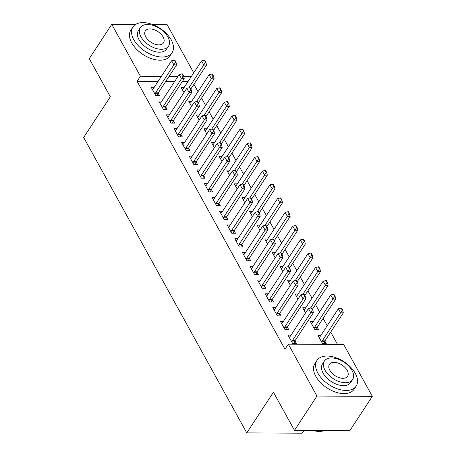 <?xml version="1.0" encoding="UTF-8"?>
<svg xmlns="http://www.w3.org/2000/svg" width="456" height="456" viewBox="0 0 456 456"><rect width="100%" height="100%" fill="white"/><g stroke="black" fill="none" stroke-linecap="round" stroke-linejoin="round"><path stroke-width="0.68" d="M337.52 344.417L330.72 332.099M327.203 325.732L323.122 318.334M319.605 311.961L315.518 304.562M312.007 298.195L307.92 290.797M304.403 284.43L300.322 277.031M296.805 270.659L292.718 263.26M289.207 256.893L285.12 249.495M281.603 243.128L277.522 235.729M274.005 229.357L269.918 221.958M266.407 215.591L262.32 208.192M258.803 201.826L254.722 194.427M251.205 188.06L247.118 180.661M243.607 174.289L239.52 166.89M236.003 160.523L231.922 153.125M228.405 146.758L224.323 139.359M220.807 132.987L216.72 125.588M213.203 119.221L209.122 111.823M205.605 105.456L201.523 98.057M198.007 91.684L193.92 84.286M343.676 344.451L372.33 396.355L316.966 396.047L288.312 344.149L343.676 344.451M316.966 396.047L294.473 430.361L349.837 430.669L372.33 396.355M303.952 430.413L302.128 433.2L246.764 432.892L83.67 137.45L110.329 96.78L89.273 58.647L111.766 24.333L135.5 24.464M152.635 24.561L167.13 24.641L193.737 72.835M313.335 321.526L310.331 321.508L314.891 329.768L318.63 329.791L317.262 327.311M283.41 321.36L280.4 321.343L284.96 329.602L288.705 329.625L287.337 327.146M298.138 293.989L295.129 293.972L297.979 299.136M268.208 293.824L265.204 293.807L269.764 302.072L273.503 302.089L272.135 299.609M282.937 266.458L279.927 266.441L282.777 271.599M253.012 266.293L250.002 266.275L254.562 274.535L258.301 274.558L256.933 272.078M267.735 238.921L264.731 238.904L267.581 244.068M237.81 238.756L234.8 238.739L239.36 246.998L243.105 247.021L241.737 244.541M252.538 211.385L249.529 211.367L252.379 216.532M222.613 211.219L219.604 211.202L224.164 219.467L227.903 219.484L226.535 217.01M237.337 183.853L234.327 183.836L237.177 188.995M207.412 183.688L204.402 183.671L208.962 191.93L212.701 191.953L211.333 189.474M222.135 156.317L219.131 156.3L221.981 161.464M192.21 156.151L189.2 156.134L193.76 164.394L197.505 164.416L196.137 161.937M206.938 128.78L203.929 128.769L206.779 133.927M177.013 128.62L174.004 128.603L178.564 136.863L182.303 136.88L180.935 134.406M191.737 101.249L188.727 101.232L191.577 106.39M161.812 101.084L158.802 101.067L163.362 109.326L167.101 109.349L165.733 106.869M187.992 81.601L182.292 81.567M174.631 81.527L165.727 81.476M158.067 81.436L137.085 81.322L284.983 349.233L288.312 344.149M154.213 87.318L151.204 87.301L155.764 95.56L159.503 95.578L158.135 93.104M184.138 87.484L181.129 87.466L183.979 92.625M169.41 114.849L166.4 114.832L170.96 123.091L174.705 123.114L173.337 120.635M199.34 115.015L196.331 114.997L199.181 120.162M184.612 142.386L181.602 142.369L186.162 150.628L189.901 150.651L188.533 148.171M214.537 142.551L211.527 142.534L214.377 147.693M199.813 169.917L196.804 169.906L201.364 178.165L205.103 178.182L203.735 175.708M229.738 170.082L226.729 170.065L229.579 175.229M215.01 197.454L212 197.437L216.56 205.696L220.305 205.719L218.937 203.239M244.935 197.619L241.931 197.602L244.781 202.766M230.212 224.99L227.202 224.973L231.762 233.233L235.501 233.255L234.133 230.776M260.137 225.156L257.127 225.139L259.977 230.297M245.408 252.521L242.404 252.504L246.964 260.769L250.703 260.786L249.335 258.307M275.339 252.687L272.329 252.67L275.179 257.834M260.61 280.058L257.6 280.041L262.16 288.3L265.905 288.323L264.537 285.844M290.535 280.223L287.531 280.206L290.381 285.37M275.812 307.595L272.802 307.578L277.362 315.837L281.101 315.854L279.733 313.38M305.737 307.754L302.727 307.743L305.577 312.901M291.008 335.126L288.004 335.109L292.564 343.368L296.303 343.391L294.935 340.911M320.938 335.291L317.929 335.274L322.489 343.533L326.228 343.556L324.86 341.077M137.085 81.322L140.419 76.237L111.766 24.333M294.473 430.361L273.423 392.228L246.764 432.892M191.326 76.517L183.705 76.477M177.96 76.443L169.062 76.391M161.395 76.351L140.419 76.237M175.543 62.198L175.987 62.204L174.847 60.135L174.403 60.135L175.543 62.198L173.907 64.877L176.597 64.894L158.272 92.853A1.875 1.129 -89.7 0 0 158.055 93.303L157.274 95.566M152.412 89.49L153.011 89.028A1.875 1.129 -89.7 0 0 153.301 88.709L171.627 60.751L173.907 64.877L155.581 92.836A1.875 1.129 -89.7 0 0 155.365 93.286L155.034 94.238M174.403 60.135L171.627 60.751M176.597 64.894L175.987 62.204M190.807 89.04L206.528 65.06L203.832 65.043L201.552 60.91L183.226 88.869A1.875 1.129 90.3 0 1 182.936 89.194L182.337 89.655M205.918 62.369L204.778 60.3L204.328 60.3L205.468 62.364L205.918 62.369L206.528 65.06M188.898 87.826L205.468 62.364M201.552 60.91L204.328 60.3M183.141 75.97L183.591 75.97L182.451 73.906L182.001 73.9L183.141 75.97L181.505 78.643L184.201 78.66L165.876 106.618A1.875 1.129 -89.7 0 0 165.659 107.069L164.872 109.337M160.01 103.261L160.609 102.794A1.875 1.129 -89.7 0 0 160.9 102.475L179.225 74.516L181.505 78.643L163.18 106.601A1.875 1.129 -89.7 0 0 162.963 107.052L162.632 108.004M182.001 73.9L179.225 74.516M184.201 78.66L183.591 75.97M190.739 89.735L191.189 89.735L190.049 87.672L189.599 87.672L190.739 89.735L189.103 92.414L191.799 92.425L173.474 120.384A1.875 1.129 -89.7 0 0 173.257 120.834L172.471 123.103M167.614 117.027L168.213 116.559A1.875 1.129 -89.7 0 0 168.498 116.24L186.823 88.282L189.103 92.414L170.778 120.373A1.875 1.129 -89.7 0 0 170.561 120.823L170.236 121.775M189.599 87.672L186.823 88.282M191.799 92.425L191.189 89.735M198.406 102.805L214.126 78.825L211.43 78.808L209.15 74.681L190.825 102.64A1.875 1.129 90.3 0 1 190.54 102.959L189.941 103.421M213.516 76.135L212.376 74.071L211.926 74.066L213.066 76.129L213.516 76.135L214.126 78.825M196.502 101.591L213.066 76.129M209.15 74.681L211.926 74.066M206.004 116.576L221.724 92.591L219.034 92.579L216.754 88.447L198.428 116.405A1.875 1.129 90.3 0 1 198.138 116.725L197.539 117.192M221.114 89.9L219.974 87.837L219.53 87.831L220.67 89.9L221.114 89.9L221.724 92.591M204.1 115.357L220.67 89.9M216.754 88.447L219.53 87.831M133.807 39.706A23.421 13.703 33.2 0 0 153.598 55.495A23.421 13.703 33.2 0 0 172.1 52.651A23.421 13.703 33.2 0 0 171.217 39.911A23.421 13.703 33.2 0 0 151.426 24.122A23.421 13.703 33.2 0 0 132.924 26.972A23.421 13.703 33.2 0 0 133.807 39.706M132.924 26.972L130.844 30.147A23.421 13.703 33.2 0 0 131.727 42.887A23.421 13.703 33.2 0 0 151.517 58.67A23.421 13.703 33.2 0 0 170.02 55.826L172.1 52.651M168.532 46.13L166.617 49.054A16.861 9.867 -146.8 0 1 153.296 51.106A16.861 9.867 -146.8 0 1 139.046 39.735A16.861 9.867 -146.8 0 1 138.407 30.563L140.323 27.645A16.861 9.867 33.2 0 0 140.961 36.811A16.861 9.867 33.2 0 0 155.211 48.182A16.861 9.867 33.2 0 0 168.532 46.13A16.861 9.867 33.2 0 0 167.893 36.959A16.861 9.867 33.2 0 0 153.643 25.593A16.861 9.867 33.2 0 0 140.323 27.645M163.105 36.936A10.87 6.355 33.2 0 0 153.923 29.611A10.87 6.355 33.2 0 0 145.339 30.928A10.87 6.355 33.2 0 0 145.749 36.839A10.87 6.355 33.2 0 0 154.932 44.164A10.87 6.355 33.2 0 0 163.516 42.847A10.87 6.355 33.2 0 0 163.105 36.936M312.844 430.464A23.421 13.703 33.2 0 0 317.906 431.33L317.462 431.302A22.857 13.372 -146.8 0 1 312.548 430.464M317.906 431.33A23.421 13.703 33.2 0 0 324.695 430.527M317.878 373.15A23.421 13.703 33.2 0 0 337.668 388.939A23.421 13.703 33.2 0 0 356.17 386.095A23.421 13.703 33.2 0 0 355.287 373.356A23.421 13.703 33.2 0 0 335.496 357.567A23.421 13.703 33.2 0 0 316.994 360.417A23.421 13.703 33.2 0 0 317.878 373.15M316.994 360.417L314.914 363.592A23.421 13.703 33.2 0 0 315.797 376.325A23.421 13.703 33.2 0 0 335.587 392.114A23.421 13.703 33.2 0 0 354.09 389.27L356.17 386.095M352.602 379.574L350.687 382.498A16.861 9.867 -146.8 0 1 337.366 384.545A16.861 9.867 -146.8 0 1 323.116 373.179A16.861 9.867 -146.8 0 1 322.477 364.008L324.393 361.084A16.861 9.867 33.2 0 0 325.031 370.255A16.861 9.867 33.2 0 0 339.281 381.626A16.861 9.867 33.2 0 0 352.602 379.574A16.861 9.867 33.2 0 0 351.964 370.403A16.861 9.867 33.2 0 0 337.714 359.037A16.861 9.867 33.2 0 0 324.393 361.084M347.176 370.38A10.87 6.355 33.2 0 0 337.993 363.05A10.87 6.355 33.2 0 0 329.409 364.372A10.87 6.355 33.2 0 0 329.819 370.283A10.87 6.355 33.2 0 0 339.002 377.608A10.87 6.355 33.2 0 0 347.586 376.285A10.87 6.355 33.2 0 0 347.176 370.38M198.343 103.501L198.787 103.506L197.647 101.437L197.203 101.437L198.343 103.501L196.707 106.18L199.397 106.197L181.072 134.155A1.875 1.129 -89.7 0 0 180.855 134.605L180.074 136.868M175.212 130.792L175.811 130.331A1.875 1.129 -89.7 0 0 176.101 130.006L194.427 102.047L196.707 106.18L178.381 134.138A1.875 1.129 -89.7 0 0 178.165 134.588L177.834 135.54M197.203 101.437L194.427 102.047M199.397 106.197L198.787 103.506M205.941 117.266L206.391 117.272L205.251 115.208L204.801 115.203L205.941 117.266L204.305 119.945L207.001 119.962L188.676 147.921A1.875 1.129 -89.7 0 0 188.453 148.371L187.672 150.64M182.81 144.558L183.409 144.096A1.875 1.129 -89.7 0 0 183.7 143.777L202.025 115.818L204.305 119.945L185.98 147.904A1.875 1.129 -89.7 0 0 185.763 148.354L185.432 149.306M204.801 115.203L202.025 115.818M207.001 119.962L206.391 117.272M213.607 130.342L229.328 106.362L226.632 106.345L224.352 102.212L206.026 130.171A1.875 1.129 90.3 0 1 205.736 130.496L205.137 130.957M228.718 103.666L227.578 101.602L227.128 101.602L228.268 103.666L228.718 103.666L229.328 106.362M211.698 129.128L228.268 103.666M224.352 102.212L227.128 101.602M221.206 144.107L236.926 120.127L234.23 120.11L231.95 115.984L213.625 143.942A1.875 1.129 90.3 0 1 213.34 144.261L212.741 144.723M236.316 117.437L235.176 115.374L234.726 115.368L235.866 117.431L236.316 117.437L236.926 120.127M219.302 142.893L235.866 117.431M231.95 115.984L234.726 115.368M213.539 131.037L213.989 131.037L212.849 128.974L212.399 128.968L213.539 131.037L211.903 133.716L214.599 133.728L196.274 161.686A1.875 1.129 -89.7 0 0 196.057 162.136L195.271 164.405M190.414 158.329L191.013 157.861A1.875 1.129 -89.7 0 0 191.298 157.542L209.623 129.584L211.903 133.716L193.578 161.675A1.875 1.129 -89.7 0 0 193.361 162.125L193.03 163.077M212.399 128.968L209.623 129.584M214.599 133.728L213.989 131.037M228.804 157.879L244.524 133.893L241.834 133.882L239.554 129.749L221.228 157.708A1.875 1.129 90.3 0 1 220.938 158.027L220.339 158.494M243.914 131.203L242.774 129.139L242.33 129.133L243.47 131.203L243.914 131.203L244.524 133.893M226.9 156.659L243.47 131.203M239.554 129.749L242.33 129.133M221.143 144.803L221.587 144.803L220.447 142.739L220.003 142.739L221.143 144.803L219.507 147.482L222.197 147.499L203.872 175.457A1.875 1.129 -89.7 0 0 203.655 175.908L202.874 178.171M198.012 172.094L198.611 171.633A1.875 1.129 -89.7 0 0 198.901 171.308L217.227 143.349L219.507 147.482L201.181 175.44A1.875 1.129 -89.7 0 0 200.965 175.891L200.634 176.842M220.003 142.739L217.227 143.349M222.197 147.499L221.587 144.803M236.407 171.644L252.128 147.659L249.432 147.647L247.152 143.515L228.826 171.473A1.875 1.129 90.3 0 1 228.536 171.798L227.937 172.26M251.518 144.968L250.378 142.905L249.928 142.905L251.068 144.968L251.518 144.968L252.128 147.659M234.498 170.43L251.068 144.968M247.152 143.515L249.928 142.905M228.741 158.568L229.191 158.574L228.051 156.511L227.601 156.505L228.741 158.568L227.105 161.247L229.801 161.264L211.47 189.223A1.875 1.129 -89.7 0 0 211.253 189.673L210.472 191.942M205.61 185.86L206.209 185.398A1.875 1.129 -89.7 0 0 206.5 185.079L224.825 157.12L227.105 161.247L208.78 189.206A1.875 1.129 -89.7 0 0 208.563 189.656L208.232 190.608M227.601 156.505L224.825 157.12M229.801 161.264L229.191 158.574M244.006 185.41L259.726 161.43L257.03 161.413L254.75 157.286L236.425 185.244A1.875 1.129 90.3 0 1 236.14 185.564L235.541 186.025M259.116 158.739L257.976 156.67L257.526 156.67L258.666 158.734L259.116 158.739L259.726 161.43M242.102 184.195L258.666 158.734M254.75 157.286L257.526 156.67M236.339 172.339L236.789 172.339L235.649 170.276L235.199 170.27L236.339 172.339L234.703 175.018L237.399 175.03L219.074 202.988A1.875 1.129 -89.7 0 0 218.857 203.439L218.071 205.707M213.214 199.631L213.813 199.164A1.875 1.129 -89.7 0 0 214.098 198.844L232.423 170.886L234.703 175.018L216.378 202.977A1.875 1.129 -89.7 0 0 216.161 203.427L215.83 204.379M235.199 170.27L232.423 170.886M237.399 175.03L236.789 172.339M251.604 199.181L267.324 175.195L264.634 175.184L262.354 171.051L244.028 199.01A1.875 1.129 90.3 0 1 243.738 199.329L243.139 199.796M266.714 172.505L265.574 170.441L265.13 170.436L266.27 172.505L266.714 172.505L267.324 175.195M249.7 197.961L266.27 172.505M262.354 171.051L265.13 170.436M243.943 186.105L244.387 186.105L243.247 184.042L242.803 184.042L243.943 186.105L242.307 188.784L244.997 188.801L226.672 216.76A1.875 1.129 -89.7 0 0 226.455 217.204L225.669 219.473M220.812 213.397L221.411 212.935A1.875 1.129 -89.7 0 0 221.701 212.61L240.027 184.651L242.307 188.784L223.981 216.742A1.875 1.129 -89.7 0 0 223.765 217.193L223.434 218.145M242.803 184.042L240.027 184.651M244.997 188.801L244.387 186.105M259.207 212.946L274.928 188.961L272.232 188.949L269.952 184.817L251.626 212.775A1.875 1.129 90.3 0 1 251.336 213.094L250.737 213.562M274.318 186.27L273.178 184.207L272.728 184.207L273.868 186.27L274.318 186.27L274.928 188.961M257.298 211.726L273.868 186.27M269.952 184.817L272.728 184.207M251.541 199.87L251.991 199.876L250.851 197.807L250.401 197.807L251.541 199.87L249.905 202.549L252.601 202.567L234.27 230.525A1.875 1.129 -89.7 0 0 234.053 230.975L233.272 233.238M228.41 227.162L229.009 226.7A1.875 1.129 -89.7 0 0 229.3 226.381L247.625 198.423L249.905 202.549L231.58 230.508A1.875 1.129 -89.7 0 0 231.363 230.958L231.032 231.91M250.401 197.807L247.625 198.423M252.601 202.567L251.991 199.876M266.806 226.712L282.526 202.732L279.83 202.715L277.55 198.588L259.225 226.546A1.875 1.129 90.3 0 1 258.94 226.866L258.341 227.327M281.916 200.041L280.776 197.972L280.326 197.972L281.466 200.036L281.916 200.041L282.526 202.732M264.902 225.498L281.466 200.036M277.55 198.588L280.326 197.972M259.139 213.642L259.589 213.642L258.449 211.578L257.999 211.573L259.139 213.642L257.503 216.321L260.199 216.332L241.874 244.291A1.875 1.129 -89.7 0 0 241.657 244.741L240.871 247.01M236.014 240.933L236.613 240.466A1.875 1.129 -89.7 0 0 236.898 240.147L255.223 212.188L257.503 216.321L239.178 244.279A1.875 1.129 -89.7 0 0 238.961 244.724L238.63 245.681M257.999 211.573L255.223 212.188M260.199 216.332L259.589 213.642M274.404 240.483L290.124 216.497L287.434 216.48L285.154 212.353L266.828 240.312A1.875 1.129 90.3 0 1 266.538 240.631L265.939 241.099M289.514 213.807L288.374 211.744L287.93 211.738L289.07 213.807L289.514 213.807L290.124 216.497M272.5 239.263L289.07 213.807M285.154 212.353L287.93 211.738M266.743 227.407L267.188 227.407L266.047 225.344L265.603 225.344L266.743 227.407L265.107 230.086L267.797 230.098L249.472 258.056A1.875 1.129 -89.7 0 0 249.255 258.506L248.469 260.775M243.612 254.699L244.211 254.231A1.875 1.129 -89.7 0 0 244.501 253.912L262.827 225.954L265.107 230.086L246.781 258.045A1.875 1.129 -89.7 0 0 246.565 258.495L246.234 259.447M265.603 225.344L262.827 225.954M267.797 230.098L267.188 227.407M282.007 254.248L297.728 230.263L295.032 230.251L292.752 226.119L274.426 254.077A1.875 1.129 90.3 0 1 274.136 254.397L273.537 254.864M297.118 227.572L295.978 225.509L295.528 225.509L296.668 227.572L297.118 227.572L297.728 230.263M280.098 253.029L296.668 227.572M292.752 226.119L295.528 225.509M274.341 241.173L274.791 241.178L273.651 239.109L273.201 239.109L274.341 241.173L272.705 243.852L275.401 243.869L257.07 271.827A1.875 1.129 -89.7 0 0 256.853 272.278L256.072 274.54M251.21 268.464L251.809 268.003A1.875 1.129 -89.7 0 0 252.1 267.683L270.425 239.725L272.705 243.852L254.38 271.81A1.875 1.129 -89.7 0 0 254.163 272.26L253.832 273.212M273.201 239.109L270.425 239.725M275.401 243.869L274.791 241.178M289.606 268.014L305.326 244.034L302.63 244.017L300.35 239.885L282.025 267.849A1.875 1.129 90.3 0 1 281.74 268.168L281.141 268.63M304.716 241.344L303.576 239.275L303.126 239.275L304.266 241.338L304.716 241.344L305.326 244.034M287.702 266.8L304.266 241.338M300.35 239.885L303.126 239.275M281.939 254.944L282.389 254.944L281.249 252.88L280.799 252.875L281.939 254.944L280.303 257.617L282.999 257.634L264.674 285.593A1.875 1.129 -89.7 0 0 264.457 286.043L263.671 288.312M258.814 282.235L259.413 281.768A1.875 1.129 -89.7 0 0 259.698 281.449L278.023 253.49L280.303 257.617L261.978 285.576A1.875 1.129 -89.7 0 0 261.761 286.026L261.43 286.978M280.799 252.875L278.023 253.49M282.999 257.634L282.389 254.944M297.204 281.779L312.924 257.8L310.234 257.782L307.954 253.656L289.623 281.614A1.875 1.129 90.3 0 1 289.338 281.933L288.739 282.395M312.314 255.109L311.174 253.046L310.73 253.04L311.87 255.103L312.314 255.109L312.924 257.8M295.3 280.565L311.87 255.103M307.954 253.656L310.73 253.04M289.543 268.709L289.987 268.709L288.847 266.646L288.403 266.646L289.543 268.709L287.907 271.388L290.597 271.4L272.272 299.358A1.875 1.129 -89.7 0 0 272.055 299.809L271.269 302.077M266.412 296.001L267.011 295.534A1.875 1.129 -89.7 0 0 267.301 295.214L285.627 267.256L287.907 271.388L269.581 299.347A1.875 1.129 -89.7 0 0 269.365 299.797L269.034 300.749M288.403 266.646L285.627 267.256M290.597 271.4L289.987 268.709M304.807 295.551L320.522 271.565L317.832 271.554L315.552 267.421L297.226 295.38A1.875 1.129 90.3 0 1 296.936 295.699L296.337 296.166M319.918 268.875L318.778 266.811L318.328 266.806L319.468 268.875L319.918 268.875L320.522 271.565M302.898 294.331L319.468 268.875M315.552 267.421L318.328 266.806M297.141 282.475L297.591 282.481L296.451 280.411L296.001 280.411L297.141 282.475L295.505 285.154L298.201 285.171L279.87 313.13A1.875 1.129 -89.7 0 0 279.653 313.58L278.873 315.843M274.01 309.767L274.609 309.305A1.875 1.129 -89.7 0 0 274.9 308.986L293.225 281.021L295.505 285.154L277.18 313.112A1.875 1.129 -89.7 0 0 276.963 313.563L276.632 314.515M296.001 280.411L293.225 281.021M298.201 285.171L297.591 282.481M312.406 309.316L328.126 285.336L325.43 285.319L323.15 281.187L304.825 309.145A1.875 1.129 90.3 0 1 304.54 309.47L303.941 309.932M327.516 282.646L326.376 280.577L325.926 280.577L327.066 282.64L327.516 282.646L328.126 285.336M310.502 308.102L327.066 282.64M323.15 281.187L325.926 280.577M304.739 296.24L305.189 296.246L304.049 294.183L303.599 294.177L304.739 296.24L303.103 298.919L305.799 298.937L287.474 326.895A1.875 1.129 -89.7 0 0 287.257 327.345L286.471 329.614M281.614 323.532L282.213 323.07A1.875 1.129 -89.7 0 0 282.498 322.751L300.823 294.793L303.103 298.919L284.778 326.878A1.875 1.129 -89.7 0 0 284.561 327.328L284.23 328.28M303.599 294.177L300.823 294.793M305.799 298.937L305.189 296.246M316.396 329.779L317.182 327.511A1.875 1.129 90.3 0 1 317.399 327.06L335.724 299.102L333.034 299.085L330.754 294.958L312.423 322.916A1.875 1.129 90.3 0 1 312.138 323.236L311.539 323.697M335.114 296.411L333.974 294.348L333.524 294.342L334.664 296.406L335.114 296.411L335.724 299.102M314.161 328.445L314.486 327.493A1.875 1.129 90.3 0 1 314.703 327.043L334.664 296.406M330.754 294.958L333.524 294.342M312.343 310.012L312.787 310.012L311.647 307.948L311.203 307.942L312.343 310.012L310.707 312.691L313.397 312.702L295.072 340.66A1.875 1.129 -89.7 0 0 294.855 341.111L294.069 343.379M289.212 337.303L289.811 336.836A1.875 1.129 -89.7 0 0 290.101 336.517L308.427 308.558L310.707 312.691L292.382 340.649A1.875 1.129 -89.7 0 0 292.159 341.099L291.834 342.051M311.203 307.942L308.427 308.558M313.397 312.702L312.787 310.012M323.999 343.545L324.78 341.276A1.875 1.129 90.3 0 1 324.997 340.826L343.322 312.867L340.632 312.856L338.352 308.723L320.026 336.682A1.875 1.129 90.3 0 1 319.736 337.001L319.137 337.468M342.718 310.177L341.578 308.113L341.128 308.108L342.268 310.177L342.718 310.177L343.322 312.867M321.759 342.217L322.09 341.265A1.875 1.129 90.3 0 1 322.306 340.814L342.268 310.177M338.352 308.723L341.128 308.108M155.365 93.286L158.055 93.303M155.581 92.836L158.272 92.853M162.963 107.052L165.659 107.069M163.18 106.601L165.876 106.618M170.561 120.823L173.257 120.834M170.778 120.373L173.474 120.384M178.165 134.588L180.855 134.605M178.381 134.138L181.072 134.155M185.763 148.354L188.453 148.371M185.98 147.904L188.676 147.921M193.361 162.125L196.057 162.136M193.578 161.675L196.274 161.686M200.965 175.891L203.655 175.908M201.181 175.44L203.872 175.457M208.563 189.656L211.253 189.673M208.78 189.206L211.47 189.223M216.161 203.427L218.857 203.439M216.378 202.977L219.074 202.988M223.765 217.193L226.455 217.204M223.981 216.742L226.672 216.76M231.363 230.958L234.053 230.975M231.58 230.508L234.27 230.525M238.961 244.724L241.657 244.741M239.178 244.279L241.874 244.291M246.565 258.495L249.255 258.506M246.781 258.045L249.472 258.056M254.163 272.26L256.853 272.278M254.38 271.81L257.07 271.827M261.761 286.026L264.457 286.043M261.978 285.576L264.674 285.593M269.365 299.797L272.055 299.809M269.581 299.347L272.272 299.358M276.963 313.563L279.653 313.58M277.18 313.112L279.87 313.13M284.561 327.328L287.257 327.345M284.778 326.878L287.474 326.895M317.399 327.06L314.703 327.043M317.182 327.511L314.486 327.493M292.159 341.099L294.855 341.111M292.382 340.649L295.072 340.66M324.997 340.826L322.306 340.814M324.78 341.276L322.09 341.265"/></g></svg>
